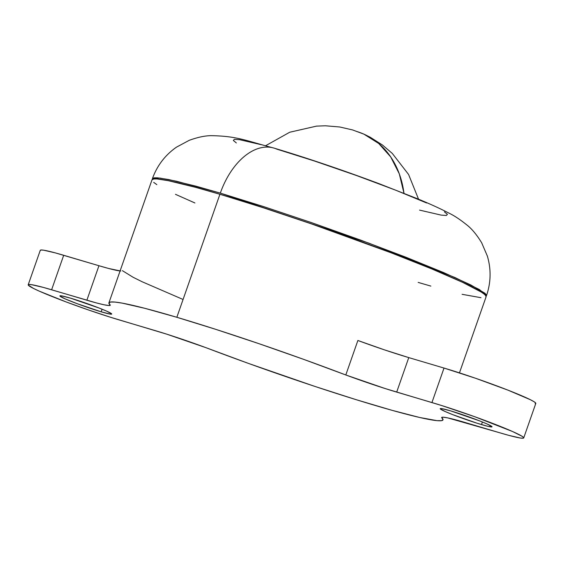 <?xml version="1.0" encoding="UTF-8"?>
<svg xmlns="http://www.w3.org/2000/svg" width="564" height="564" viewBox="0 0 564 564"><rect width="100%" height="100%" fill="white"/><g stroke="black" fill="none" stroke-linecap="round" stroke-linejoin="round"><path stroke-width="0.85" d="M481.501 424.579A27.467 1.727 19.3 0 1 454.175 415.21A27.467 1.727 19.3 0 1 440.202 408.667A27.467 1.727 19.3 0 1 450.742 410.909L479.52 420.843L486.993 423.931L492.019 426.687L488.318 426.433L477.137 423.247L452.723 414.646L445.25 411.558L440.223 408.801L441.739 408.618L450.742 410.909A27.467 1.727 19.3 0 1 478.068 420.286A27.467 1.727 19.3 0 1 492.041 426.821A27.467 1.727 19.3 0 1 481.501 424.579L482.41 421.999L481.501 424.579M101.182 311.807A27.467 1.727 19.3 0 1 73.856 302.431A27.467 1.727 19.3 0 1 59.883 295.888A27.467 1.727 19.3 0 1 70.422 298.13L99.201 308.064L106.674 311.152L111.7 313.908L110.184 314.092L101.182 311.807L76.993 303.622L64.93 298.779L59.904 296.022L61.42 295.839L70.422 298.13A27.467 1.727 19.3 0 1 97.748 307.507A27.467 1.727 19.3 0 1 111.721 314.042A27.467 1.727 19.3 0 1 101.182 311.807L102.091 309.22L101.182 311.807M441.661 417.459L441.619 417.571A176.99 11.153 19.3 0 1 443.001 419.856A176.99 11.153 19.3 0 1 375.081 405.424A176.99 11.153 19.3 0 1 206.121 347.734L248.569 363.456L314.902 386.418L356.328 399.728L392.079 410.331L419.63 417.473L437.022 420.652L441.499 420.666L443.043 419.637L441.619 417.571L443.255 417.205L447.894 417.938L508.693 435.33L520.311 438.024L523.089 438.214L523.674 437.622L522.053 436.268L512.5 431.495L474.747 416.726L441.647 405.523L385.092 388.518L345.802 374.975L357.879 340.48A61.032 3.842 -160.7 0 0 408.766 357.604L396.689 392.1A61.032 3.842 19.3 0 1 345.802 374.975L303.347 359.254L258.961 343.68L215.772 329.355L176.835 317.285A176.99 11.153 19.3 0 1 345.802 374.975L357.879 340.48L384.359 349.828L408.766 357.604L396.689 392.1L431.939 402.548L444.016 368.059L408.766 357.604L444.016 368.059L431.939 402.548A61.032 3.842 19.3 0 1 492.668 423.388A61.032 3.842 19.3 0 1 523.723 437.918A61.032 3.842 19.3 0 1 500.303 432.94L465.053 422.485A61.032 3.842 19.3 0 0 441.633 417.508A61.032 3.842 19.3 0 0 441.619 417.571L441.661 417.459M459.456 372.867L486.083 296.833A176.99 11.153 -160.7 0 0 396.034 254.695A176.99 11.153 -160.7 0 0 219.918 194.27L176.835 317.285L219.918 194.27L263.233 207.742L311.349 223.852L390.937 252.735L431.622 268.859L462.614 282.345L481.24 292.046L484.391 294.281L485.949 295.98L485.9 297.122M152.449 179.352L152.4 178.689L159.887 178.055L176.666 181.27L220.32 193.121L368.666 243.056L455.07 277.573L479.463 289.572L486.485 295.684L486.034 296.171L486.351 294.831L484.793 293.132L470.7 284.898L443.586 272.56L405.777 257.17L360.53 240.06L311.751 222.702L263.635 206.593L220.32 193.121A63.471 38.697 -73.5 0 1 273.639 147.987A63.471 38.697 106.5 0 0 220.32 193.121L195.983 186.183L168.622 179.521L157.49 177.815L154.247 177.822L152.59 178.4L152.541 179.542M403.972 193.276L399.298 173.846L390.725 156.961L378.719 143.489L363.886 134.14A96.916 76.577 114 0 1 403.972 193.276M356.483 131.412A96.916 76.577 114 0 1 363.886 134.14L352.599 129.939L339.69 126.978L325.372 125.786L316.566 126.11L289.727 132.237L265.693 145.674M273.639 147.987A63.471 38.697 -73.5 0 1 276.804 149.136L314.656 161.078L356.427 175.503L395.752 190.216L426.652 202.984M444.411 211.852L447.428 214.369L446.335 215.476L441.168 215.11L419.567 210.111M236.351 142.946L233.334 140.429L234.427 139.322L239.594 139.689L261.195 144.687M480.993 297.7L462.092 294.309M430.875 286.096L418.164 282.402M194.904 202.962L175.467 194.319M156.841 184.625L153.697 182.383M151.998 179.845L153.845 178.971L157.088 178.964L168.22 180.67L195.581 187.333L219.918 194.27A176.99 11.153 -160.7 0 0 151.998 179.838L108.915 302.861A176.99 11.153 19.3 0 1 176.835 317.285L144.906 308.339L122.233 303.136L114.894 302.064L110.417 302.043L108.88 303.072L110.304 305.138A176.99 11.153 19.3 0 1 108.915 302.861M120.745 271.016L108.711 268.492L98.947 265.729L86.87 300.224L98.947 265.729L63.697 255.28L51.62 289.769L86.87 300.224A61.032 3.842 19.3 0 0 110.29 305.202L110.29 305.194A61.032 3.842 19.3 0 0 110.304 305.138L108.669 305.505L104.03 304.779L96.627 302.981L43.231 287.379L31.612 284.693L28.834 284.496L28.249 285.088L33.643 288.514L39.424 291.214L66.228 301.973L88.456 309.96L110.276 317.187L166.824 334.191L206.121 347.734A61.032 3.842 19.3 0 0 155.234 330.617L119.984 320.162A61.032 3.842 19.3 0 1 59.255 299.322A61.032 3.842 19.3 0 1 28.2 284.792A61.032 3.842 19.3 0 1 51.62 289.769L63.697 255.28A61.032 3.842 -160.7 0 0 40.277 250.303L28.2 284.792M40.326 250.599L40.911 250.007L43.689 250.197L55.307 252.891L98.947 265.729A61.032 3.842 -160.7 0 0 120.09 270.96M182.524 299.237L142.135 281.753L133.055 277.241L122.381 270.649M523.723 437.918L535.8 403.422A61.032 3.842 -160.7 0 0 504.745 388.892A61.032 3.842 -160.7 0 0 444.016 368.059L475.544 378.261L507.967 390.147L530.357 399.707L534.129 401.772L535.751 403.133L535.165 403.725M486.485 295.684C490.969 282.522 491.251 269.303 487.345 256.028L481.649 242.746C476.911 234.998 472.146 229.196 467.344 225.346C460.351 219.678 454.182 215.582 448.831 213.065C440.35 208.645 429.831 203.844 417.268 198.669L378.67 183.519C341.488 169.665 306.569 157.85 273.914 148.071C245.96 140.711 237.352 136.1 211.239 135.663C205.092 135.677 197.745 137.235 189.208 140.33L176.469 147.162C165.139 155.1 157.116 165.605 152.4 178.689M418.544 199.198L408.59 174.487L392.29 153.422L382.498 145.04L370.132 137.186L363.886 134.14"/></g></svg>
